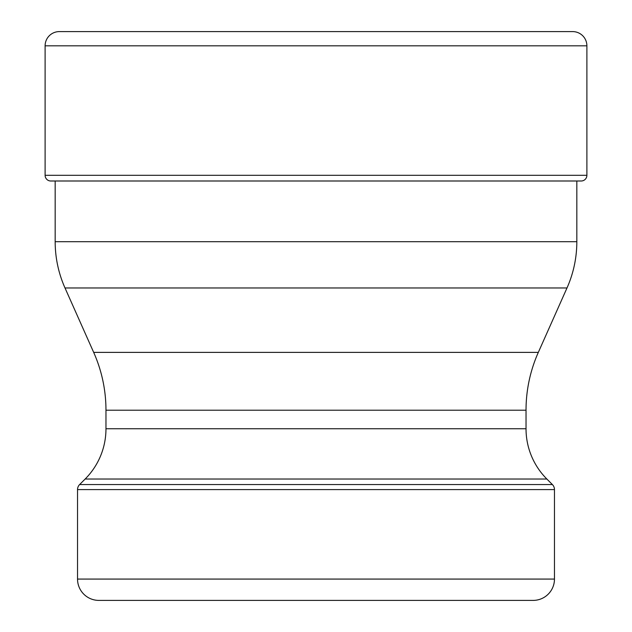 <?xml version="1.0" encoding="UTF-8"?>
<svg xmlns="http://www.w3.org/2000/svg" width="632" height="632" viewBox="0 0 632 632"><rect width="100%" height="100%" fill="white"/><g stroke="black" fill="none" stroke-linecap="round" stroke-linejoin="round"><path stroke-width="0.95" d="M72.238 31.6L59.329 31.6A14.22 14.22 0 0 0 45.109 45.82A14.22 14.22 0 0 1 59.329 31.6L572.671 31.6A14.22 14.22 0 0 1 586.891 45.82L45.109 45.82L45.109 175.309L45.109 45.82M45.109 175.309A5.688 5.688 0 0 0 50.797 180.997A5.688 5.688 0 0 1 45.109 175.309L586.891 175.309L586.891 45.82M159.225 600.4L98.861 600.4A21.33 21.33 0 0 1 77.531 579.07L77.531 489.587A7.11 7.11 0 0 1 79.616 484.554L85.146 479.024A71.1 71.1 0 0 0 105.971 428.749L105.971 410.215A142.2 142.2 0 0 0 93.678 352.38L65.009 287.979A113.76 113.76 0 0 1 55.174 241.708L55.174 180.997L50.797 180.997L581.203 180.997A5.688 5.688 0 0 0 586.891 175.309M93.678 352.38L538.322 352.38L566.991 287.979A113.76 113.76 0 0 0 576.826 241.708L576.826 180.997L581.203 180.997M538.322 352.38A142.2 142.2 0 0 0 526.029 410.215L526.029 428.749A71.1 71.1 0 0 0 546.854 479.024L552.384 484.554A7.11 7.11 0 0 1 554.469 489.587L554.469 579.07A21.33 21.33 0 0 1 533.139 600.4L472.776 600.4M98.861 600.4L533.139 600.4M50.797 180.997L56.264 180.997M65.009 287.979L566.991 287.979M576.826 241.708L55.174 241.708M105.971 428.749L526.029 428.749M526.029 410.215L105.971 410.215M85.146 479.024L546.854 479.024M79.616 484.554L552.384 484.554M554.469 579.07L77.531 579.07M554.469 489.587L77.531 489.587"/></g></svg>
